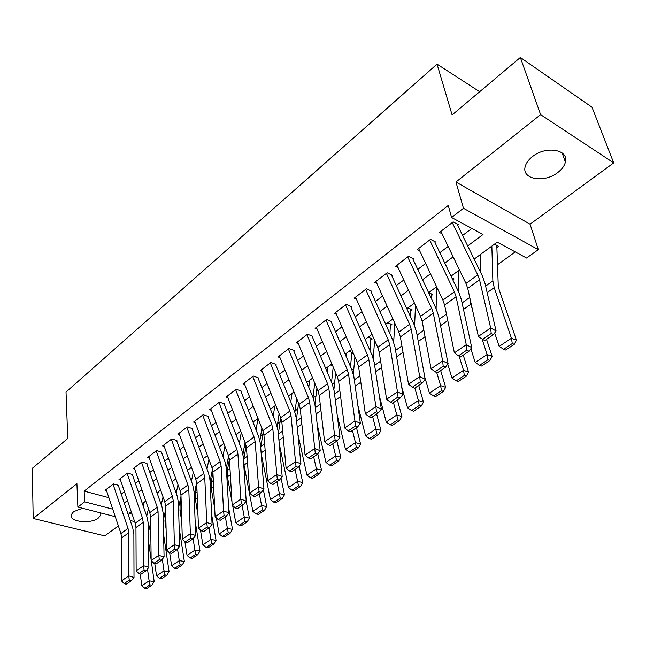 <?xml version="1.0" encoding="UTF-8"?>
<svg xmlns="http://www.w3.org/2000/svg" width="646" height="646" viewBox="0 0 646 646"><rect width="100%" height="100%" fill="white"/><g stroke="black" fill="none" stroke-linecap="round" stroke-linejoin="round"><path stroke-width="0.97" d="M82.454 508.257L73.571 511.689L71.335 514.596C68.492 521.807 90.642 524.471 98.434 517.979L100.8 514.975L100.776 512.948M557.829 172.49C561.963 169.317 564.491 165.844 565.403 162.081C569.078 149.492 545.838 145.503 532.401 156.647C528.452 159.772 526.038 163.131 525.158 166.733C521.556 179.451 544.376 183.303 557.829 172.49M479.663 91.732L437.043 64.148L66.029 392.025L67.757 438.464L32.3 468.318L33.196 518.463L104.757 535.881L118.363 525.909M437.043 64.148L452.103 114.931L520.353 57.486L591.994 107.228L613.7 162.889L540.605 114.633L455.939 182.019L463.465 208.287L538.32 249.647L526.563 258.037L497.194 242.145L474.148 259.127M455.939 182.019L530.067 224.186L613.7 162.889M530.067 224.186L538.32 249.647M212.171 470.813L212.712 470.417M227.933 459.427L229.273 458.458M244.091 447.759L246.005 446.378M260.653 435.8L262.833 434.217M277.635 423.534L280.098 421.749M295.052 410.953L297.822 408.95M313.173 397.863L316.007 395.82M332.27 384.071L334.676 382.327M351.909 369.883L353.863 368.47M372.096 355.3L373.574 354.234M392.865 340.305L393.834 339.602M414.239 324.865L414.667 324.55M497.541 264.699L515.242 251.908M520.353 57.486L540.605 114.633M118.46 485.316L113.389 483.919L105.104 490.306L106.55 490.702M132.551 474.511L127.464 473.066L118.985 479.607L120.455 480.018M146.973 463.448L141.878 461.955L133.189 468.649L134.691 469.085M161.75 452.119L156.631 450.569L147.732 457.433L149.274 457.893M176.883 440.507L171.755 438.909L162.639 445.934L164.221 446.418M192.395 428.613L187.251 426.958L177.908 434.16L179.523 434.677M208.295 416.428L203.135 414.7L193.558 422.088L195.221 422.637M224.598 403.92L219.43 402.135L209.603 409.717L211.315 410.291M241.321 391.096L236.145 389.247L226.06 397.024L227.812 397.637M258.481 377.942L253.289 376.02L242.944 383.999L244.753 384.653M276.092 364.433L270.892 362.446L260.273 370.634L262.131 371.329M294.18 350.568L288.972 348.501L278.063 356.915L279.976 357.658M312.753 336.324L307.536 334.184L296.336 342.824L298.307 343.615M331.834 321.692L326.618 319.471L315.103 328.346L317.146 329.202M351.448 306.656L346.232 304.347L334.394 313.471L336.509 314.384M371.62 291.185L366.395 288.786L354.226 298.169L356.414 299.155M392.364 275.277L387.148 272.782L374.623 282.439L376.901 283.505M413.723 258.901L408.506 256.317L395.618 266.249L397.984 267.404M435.703 242.048L430.494 239.351L417.219 249.59L419.69 250.834M496.96 247.499L498.55 246.328L494.489 244.14M452.83 279.871L454.09 278.943L451.853 277.837M431.245 295.698L432.788 294.568L428.694 292.614M410.549 310.879L412.067 309.765L407.973 307.884M390.402 325.657L391.912 324.55L387.81 322.734M370.804 340.03L372.29 338.94L368.196 337.188M351.723 354.032L353.192 352.95L349.09 351.262M330.494 364.966L332.698 365.846M312.373 378.322L312.825 378.491M467.712 245.94L483.022 234.482L451.594 217.484L448.259 205.46L84.158 491.097L108.891 497.686M121.238 494.093L124.436 491.679M135.385 483.378L138.761 480.818M149.864 472.404L153.441 469.69M164.698 461.163L168.485 458.297M179.895 449.648L183.892 446.62M195.472 437.851L199.687 434.653M211.436 425.754L215.885 422.379M227.804 413.351L232.503 409.79M244.6 400.625L249.55 396.87M261.832 387.568L267.048 383.611M279.516 374.171L285.015 370.005M297.677 360.403L303.467 356.019M316.33 346.272L322.435 341.653M335.5 331.753L341.92 326.884M355.203 316.823L361.962 311.703M375.463 301.472L382.577 296.078M396.305 285.677L403.79 280.001M417.76 269.422L425.633 263.455M439.837 252.691L448.13 246.409M462.584 235.459L471.846 228.442M458.345 224.687L453.137 221.885L439.474 232.431L442.05 233.787M115.263 516.663L77.883 507.078L76.914 483.676L33.196 518.463M77.883 507.078L84.642 501.845L112.743 509.161M84.158 491.097L84.642 501.845M451.594 217.484L463.465 208.287M150.413 525.666L149.993 525.561M134.651 521.629L130.217 520.49M131.283 511.745L129.03 513.4L132.123 514.2M459.467 269.947L451.045 276.149M436.115 308.691L436.607 286.792L428.621 292.67M414.449 303.111L406.851 308.715M392.913 318.979L385.694 324.3M371.991 334.394L365.135 339.449M351.658 349.373L345.15 354.17M331.891 363.94L325.705 368.495M312.664 378.104L306.785 382.432M293.946 391.896L288.374 395.998M275.737 405.308L270.448 409.209M256.074 429.994L257.996 418.382L252.982 422.08M240.724 431.108L235.968 434.613M223.887 443.511L219.382 446.83M207.479 455.6L203.207 458.749M191.482 467.389L187.437 470.369M175.874 478.888L172.046 481.706M160.644 490.104L157.026 492.777M145.786 501.054L142.362 503.573M124.258 502.976L127.472 500.577M138.478 492.333L141.878 489.789M153.045 481.432L156.639 478.743M167.96 470.272L171.763 467.429M183.238 458.838L187.259 455.834M198.903 447.113L203.143 443.939M214.956 435.097L219.438 431.746M231.421 422.775L236.145 419.238M248.314 410.137L253.297 406.407M265.651 397.161L270.9 393.228M283.441 383.845L288.98 379.703M301.714 370.166L307.544 365.806M320.489 356.124L326.626 351.529M339.772 341.686L346.24 336.849M359.604 326.844L366.411 321.756M379.993 311.582L387.156 306.228M400.98 295.884L408.514 290.24M422.573 279.726L430.502 273.791M444.803 263.084L453.153 256.833M452.265 222.563L477.749 274.881L479.566 279.847L490.661 327.982L496.096 330.97L484.88 282.916L482.15 275.495L457.602 225.252M440.871 231.349L465.96 283.424L467.736 288.374L478.371 336.405L490.661 327.982L491.21 333.498L482.586 339.368L484.766 340.547L493.391 334.685L491.21 333.498M493.391 334.685L496.096 330.97M478.371 336.405L482.586 339.368M503.678 349.268L505.681 350.027L514.281 344.318L512.278 343.543L503.678 349.268L499.18 346.426L494.683 332.916M480.81 272.757L480.479 254.467M499.18 346.426L511.438 338.213L494.214 287.632L492.866 280.953L491.848 246.086M512.278 343.543L511.438 338.213L516.437 340.176L514.281 344.318M496.806 245.391L498.244 285.298L499.156 289.747L516.437 340.176M429.655 239.997L454.348 291.839L456.084 296.772L466.275 344.689L471.725 347.564L461.397 299.736L458.797 292.363L435.008 242.581M418.6 248.524L442.914 300.132L444.61 305.041L454.372 352.845L466.275 344.689L466.824 350.108L458.466 355.809L460.646 356.939L469.004 351.254L466.824 350.108M469.004 351.254L471.725 347.564M454.372 352.845L458.466 355.809M407.707 256.93L431.649 308.303L433.305 313.197L442.647 360.88L448.09 363.65L438.618 316.055L436.139 308.74L413.069 259.401M396.967 265.207L420.546 316.346L422.161 321.224L431.092 368.793L442.647 360.88L443.188 366.217L435.081 371.741L437.269 372.831L445.369 367.324L443.188 366.217M445.369 367.324L448.09 363.65M431.092 368.793L435.081 371.741M386.389 273.371L409.612 324.276L411.187 329.137L419.722 376.578L425.173 379.259L416.508 331.899L414.134 324.631L391.759 275.745M375.956 281.414L398.832 332.092L400.375 336.929L408.522 384.257L419.722 376.578L420.263 381.834L412.398 387.188L414.579 388.246L422.444 382.9L420.263 381.834M422.444 382.9L425.173 379.259M408.522 384.257L412.398 387.188M365.676 289.343L388.206 339.796L389.716 344.617L397.484 391.815L402.926 394.399L395.029 347.29L392.76 340.071L371.054 291.621M355.534 297.16L377.732 347.387L379.21 352.191L386.607 399.268L397.484 391.815L398.017 396.991L390.386 402.192L392.566 403.201L400.197 398.017L398.017 396.991M400.197 398.017L402.926 394.399M386.607 399.268L390.386 402.192M479.615 365.297L481.625 366.016L489.959 360.476L487.948 359.741L479.615 365.297L475.214 362.471L470.853 348.743M458.175 291.063L458.224 270.86M472.307 309.014L470.764 304.258L469.529 296.474M475.214 362.471L487.108 354.509L482.061 338.997M487.948 359.741L487.108 354.509L492.131 356.366L489.959 360.476M486.551 339.336L492.131 356.366M456.27 380.841L458.289 381.528L466.38 376.15L464.353 375.455L456.27 380.841L451.974 378.031L447.751 364.11M451.974 378.031L463.513 370.311L459.104 356.132M464.353 375.455L463.513 370.311L468.552 372.08L466.38 376.15M463.263 355.163L468.552 372.08M452.483 278.143L452.539 279.266M433.611 395.925L435.638 396.579L443.495 391.363L441.468 390.701L433.611 395.925L429.42 393.139L424.785 377.175M414.619 325.745L415.459 305.308M429.42 393.139L440.612 385.638L436.728 372.564M441.468 390.701L440.612 385.638L445.675 387.317L443.495 391.363M440.653 370.521L445.675 387.317M431.245 293.833L431.181 298.137M411.615 410.573L413.65 411.195L421.273 406.124L419.246 405.494L411.615 410.573L407.521 407.804L401.586 386.381M393.672 342.307L394.795 323.153M407.521 407.804L418.39 400.52L414.853 388.06M419.246 405.494L418.39 400.52L423.469 402.119L421.273 406.124M418.705 385.444L423.469 402.119M410.581 309.079L410.299 316.265M345.537 304.872L367.413 354.864L368.85 359.66L375.891 406.609L381.334 409.096L374.163 362.236L371.999 355.074L350.915 307.06M335.686 312.478L357.238 362.245L358.635 367.017L365.337 413.836L375.891 406.609L376.424 411.704L369.019 416.751L371.192 417.728L378.604 412.689L376.424 411.704M378.604 412.689L381.334 409.096M365.337 413.836L369.019 416.751M390.257 424.802L392.292 425.383L399.704 420.465L397.661 419.868L390.257 424.802L386.251 422.048L379.299 395.788M373.259 358.417L374.615 340.329M386.251 422.048L396.814 414.974L393.454 402.595M397.661 419.868L396.814 414.974L401.901 416.484L399.704 420.465M397.379 399.939L401.901 416.484M390.475 323.912L389.901 333.699M325.964 319.972L347.201 369.52L348.574 374.276L354.929 420.966L360.363 423.372L353.879 376.771L351.812 369.657L331.341 322.071M316.37 327.369L337.301 376.691L338.641 381.431L344.673 427.991L354.929 420.966L355.453 425.989L348.259 430.89L350.439 431.835L357.634 426.941L355.453 425.989M357.634 426.941L360.363 423.372M344.673 427.991L348.259 430.89M369.496 438.618L371.539 439.183L378.742 434.395L376.699 433.829L369.496 438.618L365.588 435.888L357.852 405.325M353.346 374.115L354.912 356.891M365.426 340.103L365.499 339.174M365.588 435.888L375.843 429.017L372.661 416.727M376.699 433.829L375.843 429.017L380.946 430.454L378.742 434.395M376.65 414.021L380.946 430.454M370.901 338.342L369.98 350.487M306.915 334.668L327.546 383.764L328.854 388.488L334.563 434.92L339.99 437.245L334.152 390.903L332.181 383.845L312.284 336.679M297.58 341.863L317.921 390.749L319.197 395.449L324.591 441.751L334.563 434.92L335.088 439.861L328.087 444.634L330.267 445.546L337.26 440.79L335.088 439.861M337.26 440.79L339.99 437.245M324.591 441.751L328.087 444.634M349.316 452.055L351.367 452.588L358.36 447.936L356.317 447.395L349.316 452.055L345.489 449.341L337.18 414.934M333.917 389.465L335.686 372.871M346.086 356.366L346.393 353.249M345.489 449.341L355.47 442.663L352.45 430.462M356.317 447.395L355.47 442.663L360.573 444.028L358.36 447.936M356.503 427.717L360.573 444.028M351.844 352.393L350.528 366.686M288.374 348.961L308.425 397.629L309.676 402.313L314.764 448.477L320.182 450.73L314.965 404.654L313.076 397.645L293.744 350.899M279.29 355.97L299.058 404.42L300.285 409.088L305.074 455.123L314.764 448.477L315.288 453.355L308.489 457.99L310.653 458.87L317.452 454.251L315.288 453.355M317.452 454.251L320.182 450.73M305.074 455.123L308.489 457.99M329.694 465.128L331.745 465.629L338.552 461.107L336.501 460.59L329.694 465.128L325.947 462.423L317.218 424.575M314.949 404.558L316.911 388.311M327.215 372.072L327.788 366.96M325.947 462.423L335.654 455.931L332.795 443.826M336.501 460.59L335.654 455.931L340.765 457.223L338.552 461.107M336.905 441.032L340.765 457.223M333.199 367.033L331.535 382.327M270.327 362.882L289.82 411.114L291.015 415.766L295.521 461.664L300.923 463.844L296.288 418.035L294.487 411.074L275.697 364.74M261.485 369.706L280.703 417.72L281.874 422.363L286.089 468.124L295.521 461.664L296.03 466.469L289.424 470.974L291.58 471.83L298.202 467.333L296.03 466.469M298.202 467.333L300.923 463.844M286.089 468.124L289.424 470.974M310.613 477.838L312.656 478.315L319.277 473.914L317.234 473.429L310.613 477.838L306.939 475.157L297.927 434.217M296.425 419.351L298.581 403.249M308.78 387.261L309.668 380.316M306.939 475.157L316.379 468.834L313.673 456.819M317.234 473.429L316.379 468.834L321.49 470.062L319.277 473.914M317.792 453.815L321.49 470.062M314.755 383.143L312.995 397.452M252.748 376.44L271.708 424.244L272.846 428.863L276.795 474.495L282.189 476.595L278.111 431.052L276.391 424.147L258.109 378.225M244.131 383.086L262.833 430.68L263.948 435.283L267.622 480.777L276.795 474.495L277.304 479.227L270.876 483.612L273.032 484.435L279.468 480.067L277.304 479.227M279.468 480.067L282.189 476.595M267.622 480.777L270.876 483.612M292.032 490.209L294.075 490.661L300.527 486.381L298.476 485.913L292.032 490.209L288.439 487.544L279.258 443.818M278.345 433.676L280.695 417.704L289.82 411.114M290.789 401.957L292.008 393.325M288.439 487.544L297.628 481.391L295.06 469.464M298.476 485.913L297.628 481.391L302.74 482.562L300.527 486.381M299.163 466.097L302.74 482.562M296.724 398.687L294.891 412.124M235.629 389.643L254.072 437.027L255.162 441.614L258.578 486.971L263.956 489.006L260.411 443.737L258.771 436.882L240.982 391.363M227.23 396.119L245.423 443.301L246.489 447.864L249.655 493.092L258.578 486.971L259.086 491.646L252.82 495.91L254.976 496.709L261.242 492.454L259.086 491.646M261.242 492.454L263.956 489.006M249.655 493.092L252.82 495.91M273.944 502.257L275.987 502.685L282.27 498.51L280.219 498.074L273.944 502.257L270.424 499.608L261.162 453.371M260.726 447.751L263.229 431.778M273.226 416.194L274.784 406.011M270.424 499.608L279.371 493.617L276.94 481.779M280.219 498.074L279.371 493.617L284.482 494.723L282.27 498.51M281.026 478.072L284.482 494.723M279.096 413.706L277.199 426.457M218.946 402.515L236.888 449.487L237.93 454.041L240.845 499.124L246.207 501.094L243.162 456.092L241.596 449.285L224.283 404.162M210.757 408.829L228.466 455.592L229.475 460.13L232.156 505.075L240.845 499.124L241.346 503.727L235.249 507.885L237.397 508.652L243.494 504.51L241.346 503.727M243.494 504.51L246.207 501.094M232.156 505.075L235.249 507.885M256.333 513.982L258.376 514.394L264.489 510.324L262.446 509.912L256.333 513.982L252.885 511.357L244.043 465.055L243.889 458.741L246.134 445.595M252.885 511.357L261.598 505.519L259.296 493.77M262.446 509.912L261.598 505.519L266.701 506.569L264.489 510.324M263.374 489.749L266.701 506.569M261.872 428.233L259.894 440.491M202.674 415.063L220.149 461.624L221.142 466.137L223.573 510.954L228.926 512.859L226.358 468.132L224.865 461.381L208.004 416.646M194.696 421.216L211.936 467.575L212.905 472.081L215.11 516.752L223.573 510.954L224.073 515.492L218.138 519.537L220.278 520.288L226.213 516.251L224.073 515.492M226.213 516.251L228.926 512.859M215.11 516.752L218.138 519.537M239.173 525.408L241.216 525.796L247.168 521.839L245.125 521.443L239.173 525.408L235.79 522.8L232.649 505.519M231.954 501.708L227.424 476.837L227.335 470.554L229.403 459.274M239.335 443.382L241.257 432.497M235.79 522.8L244.277 517.115L242.105 505.455M245.125 521.443L244.277 517.115L249.38 518.108L247.168 521.839M246.183 501.126L249.38 518.108M245.036 442.292L242.961 454.308M186.807 427.297L203.829 473.453L204.774 477.943L206.752 522.477L212.082 524.318L209.974 479.873L208.545 473.171L192.128 428.823M179.023 433.296L195.819 479.259L196.739 483.725L198.508 528.129L206.752 522.477L207.253 526.958L201.463 530.899L203.595 531.626L209.385 527.693L207.253 526.958M209.385 527.693L212.082 524.318M198.508 528.129L201.463 530.899M222.45 536.551L224.485 536.915L230.291 533.055L228.248 532.684L222.45 536.551L219.131 533.951L216.353 517.89M214.69 508.337L211.226 488.319L211.202 482.077L212.954 473.042M222.975 456.383L224.897 446.176M219.131 533.951L227.408 528.412L225.349 516.84M228.248 532.684L227.408 528.412L232.503 529.357L230.291 533.055M228.636 507.845L232.503 529.357M228.579 455.915L226.35 468.051M171.335 439.232L187.913 484.993L188.81 489.442L190.36 533.701L195.673 535.494L193.994 491.323L192.637 484.662L176.641 440.701M163.737 445.086L180.097 490.653L180.977 495.086L182.325 539.208L190.36 533.701L190.853 538.126L185.216 541.97L187.34 542.672L192.984 538.837L190.853 538.126M192.984 538.837L195.673 535.494M182.325 539.208L185.216 541.97M206.139 547.404L208.182 547.751L213.842 543.989L211.799 543.633L206.139 547.404L202.892 544.828L200.438 529.938M197.983 515.072L195.423 499.528L195.455 493.318L196.852 486.495M207.003 469.004L208.908 459.435M202.892 544.828L210.959 539.426L209.021 527.943M211.799 543.633L210.959 539.426L216.047 540.322L213.842 543.989M211.613 514.426L216.047 540.322M212.469 469.287L210.063 481.674M156.235 450.876L172.385 496.249L173.249 500.666L174.388 544.651L179.677 546.387L178.417 502.483L177.109 495.878L161.524 452.289M148.822 456.593L164.762 501.772L165.602 506.173L166.547 550.021L174.388 544.651L174.872 549.019L169.373 552.766L171.489 553.444L176.996 549.706L174.872 549.019M176.996 549.706L179.677 546.387M166.547 550.021L169.373 552.766M190.239 557.991L192.274 558.322L197.797 554.648L195.762 554.316L190.239 557.991L187.049 555.439L184.893 541.663M181.792 521.879L180.008 510.461L180.097 504.292L181.114 499.528M191.402 481.278L193.275 472.307M187.049 555.439L194.922 550.166L193.081 538.716M195.762 554.316L194.922 550.166L200.002 551.014L197.797 554.648M195.132 521.104L200.002 551.014M196.642 482.602L194.131 494.876M141.498 462.245L157.236 507.231L158.06 511.616L158.803 555.326L164.076 557.005L163.204 513.384L161.968 506.819L146.771 463.602M134.255 467.825L149.799 512.617L150.599 516.986L151.156 560.558L158.803 555.326L159.287 559.63L153.926 563.288L156.033 563.95L161.403 560.3L159.287 559.63M161.403 560.3L164.076 557.005M151.156 560.558L153.926 563.288M174.735 568.318L176.762 568.633L182.148 565.048L180.121 564.733L174.735 568.318L171.602 565.783L169.68 552.863M166.087 528.743L164.956 521.136L165.731 512.173M172.353 482.562L172.644 481.27M176.156 493.213L177.997 484.799M171.602 565.783L179.281 560.639L177.513 549.06M180.121 564.733L179.281 560.639L184.352 561.447L182.148 565.048M179.144 527.855L184.352 561.447M181.017 496.241L178.562 507.675M127.109 473.34L142.451 517.947L143.234 522.299L143.606 565.735L148.863 567.366L148.362 524.011L147.183 517.503L132.365 474.648M120.035 478.791L135.192 523.212L135.959 527.548L136.153 570.846L143.606 565.735L144.09 569.99L138.858 573.551L140.957 574.197L146.19 570.636L144.09 569.99M146.19 570.636L148.863 567.366M136.153 570.846L138.858 573.551M159.594 578.404L161.621 578.695L166.878 575.198L164.851 574.9L159.594 578.404L156.526 575.877L154.782 563.554M150.841 535.639L150.268 531.561L150.696 524.439M157.656 494.553L158.286 491.848M161.258 504.817L163.058 496.935M156.526 575.877L164.019 570.862L162.324 559.17M164.851 574.9L164.019 570.862L169.074 571.621L166.878 575.198M163.632 534.646L169.074 571.621M165.683 509.654L163.341 520.095M113.05 484.185L128.021 528.412L128.764 532.732L128.78 575.893L134.013 577.467L133.875 534.395L132.745 527.935L118.299 485.437M106.146 489.507L120.931 533.548L121.658 537.86L121.505 580.875L128.78 575.893L129.257 580.092L124.153 583.572L126.245 584.194L131.356 580.722L129.257 580.092M131.356 580.722L134.013 577.467M121.505 580.875L124.153 583.572M144.825 588.24L146.844 588.514L151.98 585.106L149.953 584.824L144.825 588.24L141.805 585.736L140.23 573.971M136.023 542.543L135.999 536.446M143.275 506.214L144.252 502.184M146.699 516.122L148.451 508.741M141.805 585.736L149.121 580.835L147.498 569.037M149.953 584.824L149.121 580.835L154.168 581.553L151.98 585.106M148.564 541.461L151.156 559.961M151.245 560.647L154.168 581.553M150.671 522.638L148.459 532.143M477.749 274.881L465.96 283.424M479.566 279.847L467.736 288.374M487.149 292.638L494.214 287.632M485.622 286.121L492.866 280.953M454.348 291.839L442.914 300.132M456.084 296.772L444.61 305.041M431.649 308.303L420.546 316.346M433.305 313.197L422.161 321.224M409.612 324.276L398.832 332.092M411.187 329.137L400.375 336.929M388.206 339.796L377.732 347.387M389.716 344.617L379.21 352.191M463.489 309.418L470.764 304.258M462.092 302.926L469.537 297.612M440.54 325.697L447.775 320.561M439.256 319.237L446.459 314.093M418.261 341.492L425.06 336.671M417.09 335.064L423.857 330.227M396.628 356.834L403.015 352.304M395.554 350.439L401.917 345.893M367.413 354.864L357.238 362.245M368.85 359.66L358.635 367.017M375.617 371.741L381.608 367.485M374.64 365.37L380.607 361.114M347.201 369.52L337.301 376.691M348.574 374.276L338.641 381.431M355.195 386.219L360.815 382.238M354.307 379.888L359.911 375.891M327.546 383.764L317.921 390.749M328.854 388.488L319.197 395.449M335.339 400.302L340.603 396.571M334.539 394.003L339.788 390.257M308.425 397.629L299.058 404.42M309.676 402.313L300.285 409.088M316.023 414.005L320.957 410.509M315.313 407.739L320.222 404.235M291.015 415.766L281.874 422.363M297.233 427.329L301.844 424.059M296.603 421.095L301.189 417.817M271.708 424.244L262.833 430.68M272.846 428.863L263.948 435.283M278.943 440.297L283.247 437.245M278.386 434.104L282.673 431.043M254.072 437.027L245.423 443.301M255.162 441.614L246.489 447.864M261.129 452.935L265.143 450.084M260.855 446.62L264.642 443.915M236.888 449.487L228.466 455.592M237.93 454.041L229.475 460.13M244.043 465.055L247.515 462.584M243.889 458.741L247.087 456.456M220.149 461.624L211.936 467.575M221.142 466.137L212.905 472.081M227.424 476.837L230.347 474.762M227.335 470.554L229.984 468.665M203.829 473.453L195.819 479.259M204.774 477.943L196.739 483.725M211.226 488.319L213.624 486.624M211.202 482.077L213.325 480.567M187.913 484.993L180.097 490.653M188.81 489.442L180.977 495.086M195.423 499.528L197.313 498.187M195.455 493.318L197.078 492.163M172.385 496.249L164.762 501.772M173.249 500.666L165.602 506.173M180.008 510.461L181.421 509.468M180.097 504.292L181.235 503.476M157.236 507.231L149.799 512.617M158.06 511.616L150.599 516.986M164.956 521.136L165.909 520.458M165.101 514.999L165.788 514.507M142.451 517.947L135.192 523.212M143.234 522.299L135.959 527.548M150.268 531.561L150.784 531.19M128.021 528.412L120.931 533.548M128.764 532.732L121.658 537.86M100.8 514.975L100.687 512.924M565.403 162.081L562.117 152.941"/></g></svg>
